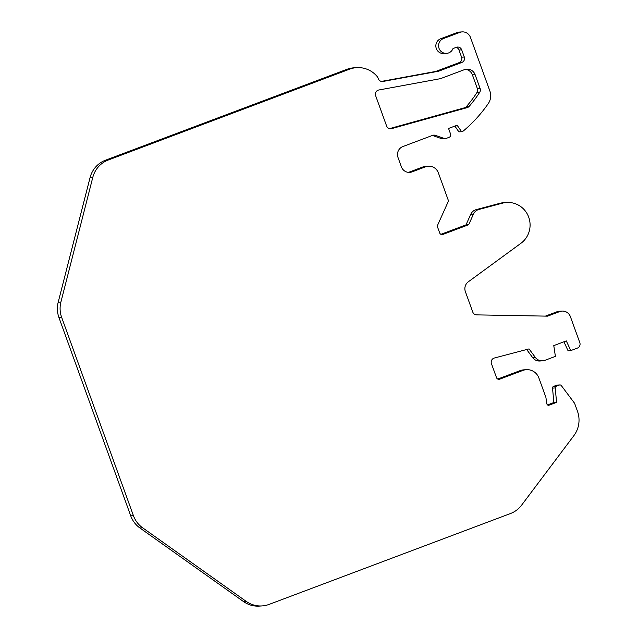 <?xml version="1.0" encoding="UTF-8"?>
<svg xmlns="http://www.w3.org/2000/svg" width="638" height="638" viewBox="0 0 638 638"><rect width="100%" height="100%" fill="white"/><g stroke="black" fill="none" stroke-linecap="round" stroke-linejoin="round"><path stroke-width="0.96" d="M464.432 69.646L464.432 69.646A8.501 8.302 -93.7 0 1 475.111 74.686L480.111 88.507A4.251 4.155 -93.7 0 1 479.688 92.327A127.169 124.251 -93.7 0 1 469.177 106.363A4.251 4.155 -93.7 0 1 467.16 107.639L391.604 128.629A4.251 4.155 -93.7 0 1 386.604 125.997L375.623 95.652A4.251 4.155 -93.7 0 1 378.773 90.006L439.454 78.849A11.899 11.628 86.3 0 0 441.408 78.307L464.432 69.646M493.932 358.157A4.299 4.195 86.3 0 0 491.451 363.676L496.508 377.648A2.552 2.488 86.3 0 0 499.714 379.163L522.881 370.439A12.752 12.457 -93.7 0 1 538.895 378.007L545.881 397.322L546.894 403.838A1.699 1.659 86.3 0 0 549.119 405.17L556.559 402.363L555.243 387.936A1.699 1.659 -93.7 0 1 556.32 386.189L559.414 385.025A1.699 1.659 -93.7 0 1 561.312 385.583L574.36 402.977A2.552 2.488 -93.7 0 1 574.726 403.647L577.478 411.263A25.504 24.914 -93.7 0 1 573.881 435.642L521.581 505.192A25.504 24.914 -93.7 0 1 510.48 513.534L269.076 604.409A25.504 24.914 86.3 0 1 262.043 605.925A25.504 24.914 86.3 0 1 246.244 601.411L142.625 527.801L139.913 527.977A25.504 24.914 -93.7 0 1 130.726 515.839L58.943 317.541A25.504 24.914 -93.7 0 1 58.194 302.229L90.062 177.611A25.504 24.914 -93.7 0 1 105.509 160.202L346.912 69.327A25.504 24.914 -93.7 0 1 353.946 67.811L356.658 67.644A25.504 24.914 -93.7 0 1 376.484 75.723A8.501 8.302 -93.7 0 1 378.35 78.737A4.251 4.155 86.3 0 0 382.991 81.457L438.115 71.32A4.251 4.155 86.3 0 0 438.808 71.129L461.832 62.46A4.251 4.155 86.3 0 0 464.289 57.005L461.689 49.828A4.251 4.155 86.3 0 0 456.345 47.308L453.004 48.56A7.648 7.473 -93.7 0 1 438.737 47.316A7.648 7.473 -93.7 0 1 443.45 38.559L459.807 32.402A8.501 8.302 -93.7 0 1 470.477 37.451L489.872 91.027A13.597 13.286 -93.7 0 1 488.261 103.603A140.767 137.537 -93.7 0 1 463.156 131.117L461.601 131.707L457.127 125.231L448.554 128.453L450.58 134.044A2.552 2.488 -93.7 0 1 449.112 137.314L446.552 138.279A4.251 4.155 -93.7 0 1 443.769 138.302L435.363 135.352A4.251 4.155 86.3 0 0 432.58 135.376L402.897 146.549A8.501 8.302 86.3 0 0 398 157.458L401.39 166.829A8.501 8.302 86.3 0 0 412.068 171.877L425.554 166.805A10.2 9.969 -93.7 0 1 438.362 172.858L448.163 199.925A2.552 2.488 -93.7 0 1 448.091 201.871L437.636 225.142A2.552 2.488 86.3 0 0 437.564 227.088L439.678 232.918A2.552 2.488 86.3 0 0 442.884 234.433L468.699 224.712L473.452 214.129A8.501 8.302 -93.7 0 1 478.883 209.471L502.457 203.171A22.529 22.011 -93.7 0 1 506.636 202.485A22.529 22.011 -93.7 0 1 528.798 217.43A22.529 22.011 -93.7 0 1 520.919 243.301L468.324 281.797A8.501 8.302 86.3 0 0 465.381 291.646L472.782 312.094A4.251 4.155 86.3 0 0 476.61 314.877L547.563 316.153L559.678 311.591A8.533 8.342 -93.7 0 1 570.396 316.663L579.806 342.638A4.267 4.171 -93.7 0 1 577.342 348.117L570.779 350.589L566.297 340.899L553.776 345.613L555.395 356.379L544.916 360.326A8.533 8.342 -93.7 0 1 535.37 357.455L529.046 348.898L494.33 358.03A4.299 4.195 86.3 0 0 493.932 358.157M440.914 234.329L465.995 224.887L470.748 214.304A8.501 8.302 -93.7 0 1 476.171 209.647L499.745 203.347A22.529 22.011 -93.7 0 1 503.924 202.661L506.636 202.485M262.043 605.925L259.331 606.1A25.504 24.914 -93.7 0 1 243.533 601.586L139.913 527.977M381.38 81.425L435.403 71.496A4.251 4.155 86.3 0 0 436.097 71.304L459.121 62.636A4.251 4.155 86.3 0 0 461.577 57.181L458.977 50.003A4.251 4.155 86.3 0 0 456.17 47.371M446.536 53.377L443.825 53.552A7.648 7.473 -93.7 0 1 440.738 38.735L457.095 32.578A8.501 8.302 -93.7 0 1 459.44 32.075L462.151 31.9M461.601 131.707L458.889 131.875L454.878 126.077M445.38 138.526L442.668 138.701A4.251 4.155 -93.7 0 1 441.065 138.478L432.652 135.519A4.251 4.155 86.3 0 0 432.405 135.447M408.36 172.356A8.501 8.302 86.3 0 0 409.357 172.053L422.842 166.973A10.2 9.969 -93.7 0 1 425.658 166.366L428.369 166.199M545.418 316.113L556.966 311.767A8.533 8.342 -93.7 0 1 559.327 311.256L562.03 311.089M570.779 350.589L568.067 350.764L563.92 341.793M542.563 360.829L539.852 361.004A8.533 8.342 -93.7 0 1 532.658 357.623L526.669 349.52M497.752 379.052L520.169 370.614A12.752 12.457 -93.7 0 1 523.686 369.857L526.398 369.681M547.524 404.923L553.848 402.538L552.532 388.111A1.699 1.659 -93.7 0 1 553.609 386.365L556.711 385.2A1.699 1.659 -93.7 0 1 557.173 385.097L559.885 384.921M465.429 69.335A8.501 8.302 -93.7 0 1 472.399 74.861L477.399 88.682A4.251 4.155 -93.7 0 1 476.977 92.494A127.169 124.251 -93.7 0 1 466.466 106.53A4.251 4.155 -93.7 0 1 464.448 107.814L389.467 128.645M105.509 160.202L108.213 160.034L349.616 69.159A25.504 24.914 -93.7 0 1 356.658 67.644M108.213 160.034A25.504 24.914 86.3 0 0 92.773 177.444L90.062 177.611M58.194 302.229L60.905 302.053L92.773 177.444M60.905 302.053A25.504 24.914 86.3 0 0 61.655 317.373L58.943 317.541M130.726 515.839L133.43 515.663L61.655 317.373M133.43 515.663A25.504 24.914 86.3 0 0 142.625 527.801M465.995 224.887L468.699 224.712M553.848 402.538L556.559 402.363M476.171 209.647L478.883 209.471M243.533 601.586L246.244 601.411M346.912 69.327L349.616 69.159M382.034 81.512L382.991 81.457M435.403 71.496L438.115 71.32M436.097 71.304L438.808 71.129M459.121 62.636L461.832 62.46M461.577 57.181L464.289 57.005M458.977 50.003L461.689 49.828M440.738 38.735L443.45 38.559M457.095 32.578L459.807 32.402M441.065 138.478L443.769 138.302M432.652 135.519L435.363 135.352M409.357 172.053L412.068 171.877M422.842 166.973L425.554 166.805M441.456 234.521L442.884 234.433M470.748 214.304L473.452 214.129M499.745 203.347L502.457 203.171M556.966 311.767L559.678 311.591M532.658 357.623L535.37 357.455M498.294 379.251L499.714 379.163M520.169 370.614L522.881 370.439M548.17 405.226L549.119 405.17M552.532 388.111L555.243 387.936M553.609 386.365L556.32 386.189M556.711 385.2L559.414 385.025M389.938 128.74L391.604 128.629M472.399 74.861L475.111 74.686M477.399 88.682L480.111 88.507M476.977 92.494L479.688 92.327M466.466 106.53L469.177 106.363M464.448 107.814L467.16 107.639"/></g></svg>
